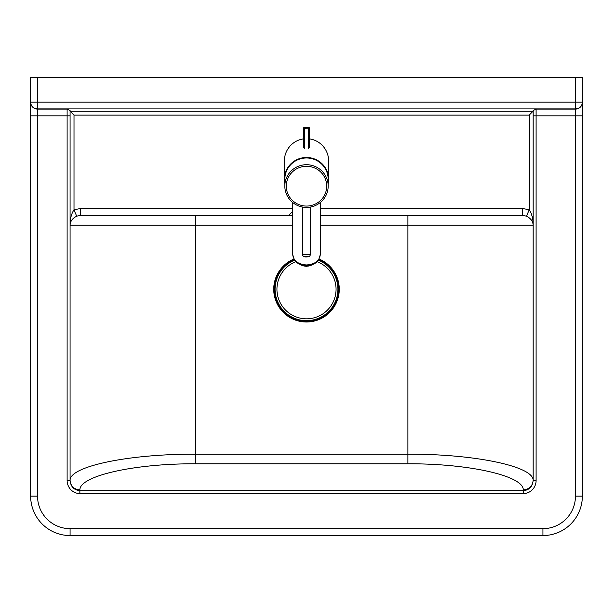 <?xml version="1.0" encoding="UTF-8"?>
<svg xmlns="http://www.w3.org/2000/svg" width="613" height="613" viewBox="0 0 613 613"><rect width="100%" height="100%" fill="white"/><g stroke="black" fill="none" stroke-linecap="round" stroke-linejoin="round"><path stroke-width="0.92" d="M67.101 480.439L70.058 480.439L70.058 110.555L67.101 109.091L67.101 480.439A13.141 12.804 90 0 0 79.912 493.572L79.912 490.691C73.935 490.071 70.656 486.653 70.058 480.439M79.912 493.572L523.287 493.572A13.141 12.804 90 0 0 536.099 480.439L533.141 480.439C532.544 486.653 529.264 490.071 523.287 490.691L79.912 490.691L79.912 489.917C73.935 489.343 70.656 486.147 70.058 480.331C69.568 466.294 128.968 453.904 195.34 454.195L195.34 463.796L407.86 463.796C468.991 463.505 523.709 475.887 523.287 489.917C529.257 489.343 532.544 486.147 533.141 480.331C533.632 466.294 474.232 453.904 407.86 454.195L195.34 454.195L195.34 225.224L292.707 225.224M536.099 480.439L536.099 115.834L533.141 115.834L533.141 110.555L533.141 480.439M533.141 110.555L536.099 109.091L536.099 115.834L575.454 115.834L575.454 496.147A32.512 32.512 0 0 1 542.942 528.659L70.058 528.659A32.512 32.512 0 0 1 37.546 496.147L37.546 115.834L70.058 115.834L70.058 111.091L73.997 115.121L529.203 115.121L529.203 209.822L522.582 208.474L320.293 208.474M320.293 215.37L522.582 215.37L522.582 208.474M292.707 208.474L80.617 208.474L80.617 215.37L292.707 215.37M522.582 215.37L526.506 216.167L529.203 209.822C531.739 213.508 533.049 218.45 533.134 224.642L533.126 225.224C533.034 221.408 530.827 218.389 526.506 216.167M80.617 208.474L73.997 209.822L76.694 216.167L80.617 215.37M76.694 216.167C72.372 218.389 70.158 221.408 70.074 225.224L70.058 215.37M73.997 115.121L73.997 209.822C71.46 213.508 70.15 218.45 70.066 224.642M67.101 109.091L37.546 109.091L37.546 115.834L30.65 115.834L30.65 102.156L30.65 496.147A39.408 39.408 0 0 0 70.058 535.555L542.942 535.555A39.408 39.408 0 0 0 582.35 496.147A39.408 39.408 0 0 1 542.942 535.555A39.408 39.408 0 0 0 582.35 496.147L582.35 102.156L582.35 115.834L575.454 115.834L575.454 109.091L536.099 109.091M30.65 77.445L30.65 102.156L37.546 102.156L37.546 108.899L575.454 108.899L575.454 102.156L582.35 102.156L582.35 77.445L575.454 77.445L575.454 102.156L37.546 102.156L37.546 77.445L30.65 77.445M37.546 77.445L575.454 77.445M70.058 111.091L70.058 110.555M529.203 115.121L533.141 111.091M533.141 215.37L533.134 224.642M294.11 259.529A32.213 32.213 0 0 0 302.27 321.197A32.213 32.213 0 0 0 318.89 259.529M294.554 260.196A31.424 31.424 0 0 0 302.424 320.415A31.424 31.424 0 0 0 318.446 260.196M295.849 261.69A29.554 29.554 0 0 0 302.876 318.591A29.554 29.554 0 0 0 317.151 261.69M306.5 164.705A21.677 21.348 180 0 0 284.823 186.053A21.677 21.348 180 0 0 306.5 207.401A21.677 21.348 180 0 0 328.177 186.053A21.677 21.348 180 0 0 306.5 164.705M328.177 186.053L328.177 179.325A21.677 21.348 180 0 0 306.5 157.978A21.677 21.348 180 0 0 284.823 179.325L284.823 186.053M284.823 183.9A22.168 21.83 -0 0 1 306.5 157.495A22.168 21.83 -0 0 1 328.177 183.9M303.542 138.875A22.505 22.168 90 0 0 284.332 161.188L284.332 179.325M328.668 179.325L328.668 161.188A22.505 22.168 90 0 0 309.458 138.875M306.5 264.954C298.14 264.333 293.543 260.908 292.707 254.671L294.432 260.019C295.037 261.192 298.339 265.245 306.5 265.69C314.661 265.253 317.963 261.192 318.568 260.019L320.293 254.671C319.457 260.908 314.86 264.333 306.5 264.954M309.458 147.534L309.458 128.263A0.988 0.988 0 0 0 308.469 127.282L308.469 128.194L309.458 128.263A0.988 0.965 180 0 0 308.469 127.297L304.531 127.297A0.988 0.965 180 0 0 303.542 128.263L303.542 147.534M523.287 493.572L523.287 489.917M70.074 225.224L195.34 225.224L195.34 215.37M320.293 225.224L407.86 225.224L407.86 215.37M407.86 463.796L407.86 225.224L533.126 225.224M37.546 496.147L30.65 496.147A39.408 39.408 0 0 0 70.058 535.555L70.058 528.659M293.842 259.054A32.75 32.75 0 0 0 310.822 321.725A32.75 32.75 0 0 0 319.158 259.054M582.35 102.348A6.896 6.743 180 0 1 575.454 109.091L575.454 108.899A6.896 6.743 -0 0 0 582.35 102.156M30.65 102.156A6.896 6.743 0 0 0 37.546 108.899L37.546 109.091A6.896 6.743 180 0 1 30.65 102.348M533.057 111.267L70.143 111.267M542.942 535.555L542.942 528.659M582.35 496.147L575.454 496.147M79.912 489.917C79.491 475.887 134.209 463.505 195.34 463.796M306.5 166.276A20.198 19.892 -0 0 1 323.993 196.114A20.198 19.892 -0 0 1 289.007 196.114A20.198 19.892 -0 0 1 306.5 166.276M308.232 256.694L304.768 256.632L308.232 256.694M310.439 254.694L302.561 254.694C302.922 256.724 304.853 257.391 308.339 256.694C309.052 257.031 309.749 256.364 310.439 254.694L310.439 207.041M304.531 148.507L304.531 127.282A0.988 0.988 0 0 0 303.542 128.263L308.469 128.194L308.469 148.507M308.469 127.297L304.531 127.297M312.653 264.54A9.854 7.425 180 0 1 299.941 264.372M291.719 212.412L288.769 215.37M302.561 207.041L302.561 254.694M292.707 202.52L292.707 254.671M320.293 202.52L320.293 254.671M313.373 264.234L306.247 266.448L299.274 264.065"/></g></svg>
